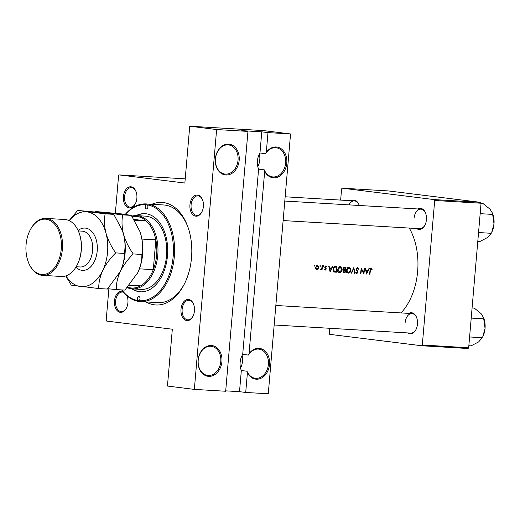 <?xml version="1.0" encoding="UTF-8"?>
<svg xmlns="http://www.w3.org/2000/svg" width="520" height="520" viewBox="0 0 520 520"><rect width="100%" height="100%" fill="white"/><g stroke="black" fill="none" stroke-linecap="round" stroke-linejoin="round"><path stroke-width="0.78" d="M242.119 355.42A14.677 11.284 -82.9 0 1 242.522 361.173A14.677 11.284 -82.9 0 1 240.546 368.089M248.404 355.069L249.041 353.743A15.489 11.914 -82.9 0 1 262.736 349.407A15.489 11.914 -82.9 0 1 269.529 364.481A15.489 11.914 -82.9 0 1 260.234 378.593A15.489 11.914 -82.9 0 1 247.416 372.684L247.019 371.228A14.677 11.284 97.1 0 0 255.3 378.274A14.677 11.284 97.1 0 0 268.385 364.377A14.677 11.284 97.1 0 0 258.914 349.141A14.677 11.284 97.1 0 0 248.404 355.069L242.71 354.367L258.589 169.15L264.284 169.852A14.677 11.284 97.1 0 0 272.565 176.897A14.677 11.284 97.1 0 0 285.649 163.001A14.677 11.284 97.1 0 0 276.178 147.765A14.677 11.284 97.1 0 0 265.668 153.692L266.305 152.367A15.489 11.914 -82.9 0 1 280 148.031A15.489 11.914 -82.9 0 1 286.793 163.105A15.489 11.914 -82.9 0 1 277.498 177.222A15.489 11.914 -82.9 0 1 264.68 171.308L264.284 169.852M221.917 361.647A15.489 11.914 -82.9 0 1 208.689 376.363A15.489 11.914 -82.9 0 1 198.107 360.23A15.489 11.914 -82.9 0 1 211.334 345.507A15.489 11.914 -82.9 0 1 221.917 361.647M198.218 360.204A14.677 11.284 97.1 0 0 207.688 375.44A14.677 11.284 97.1 0 0 220.772 361.543A14.677 11.284 97.1 0 0 211.302 346.307A14.677 11.284 97.1 0 0 198.218 360.204M259.382 154.044A14.677 11.284 -82.9 0 1 259.786 159.796A14.677 11.284 -82.9 0 1 257.81 166.712M239.181 160.27A15.489 11.914 -82.9 0 1 225.953 174.993A15.489 11.914 -82.9 0 1 215.371 158.853A15.489 11.914 -82.9 0 1 228.599 144.138A15.489 11.914 -82.9 0 1 239.181 160.27M215.482 158.828A14.677 11.284 97.1 0 0 224.952 174.064A14.677 11.284 97.1 0 0 238.036 160.167A14.677 11.284 97.1 0 0 228.566 144.93A14.677 11.284 97.1 0 0 215.482 158.828M258.589 169.15A14.677 11.284 -82.9 0 1 257.406 160.953A14.677 11.284 -82.9 0 1 259.974 152.99L261.788 131.833L241.742 130.644L247.949 131.41L225.674 391.255L194.35 389.389L216.625 129.545L247.949 131.41M225.706 390.851L239.512 391.677L241.326 370.519L247.019 371.228M241.326 370.519A14.677 11.284 -82.9 0 1 240.143 362.329A14.677 11.284 -82.9 0 1 242.71 354.367M203.398 206.44A10.601 6.767 93.4 0 1 201.922 211.848A10.601 6.767 93.4 0 1 193.973 215.54A10.601 6.767 93.4 0 1 189.95 204.776A10.601 6.767 93.4 0 1 195.436 195.319A10.601 6.767 93.4 0 1 202.625 200.031A10.601 6.767 93.4 0 1 203.398 206.44M202.709 200.272A9.783 6.247 -86.6 0 0 197.88 195.878A9.783 6.247 -86.6 0 0 191.094 204.874A9.783 6.247 -86.6 0 0 196.716 215.41A9.783 6.247 -86.6 0 0 202.033 211.62M194.441 310.863A10.601 6.767 93.4 0 1 192.972 316.271A10.601 6.767 93.4 0 1 185.016 319.963A10.601 6.767 93.4 0 1 180.993 309.199A10.601 6.767 93.4 0 1 186.485 299.741A10.601 6.767 93.4 0 1 193.674 304.454A10.601 6.767 93.4 0 1 194.441 310.863M193.758 304.694A9.783 6.247 -86.6 0 0 188.929 300.3A9.783 6.247 -86.6 0 0 182.136 309.296A9.783 6.247 -86.6 0 0 187.766 319.833A9.783 6.247 -86.6 0 0 193.083 316.043M127.03 295.874A10.601 6.767 93.4 0 1 127.16 296.212A10.601 6.767 93.4 0 1 127.927 302.62A10.601 6.767 93.4 0 1 126.451 308.029A10.601 6.767 93.4 0 1 118.502 311.714A10.601 6.767 93.4 0 1 114.478 300.95A10.601 6.767 93.4 0 1 122.727 291.35M123.474 292.266A9.783 6.247 -86.6 0 0 122.408 292.058A9.783 6.247 -86.6 0 0 115.622 301.054A9.783 6.247 -86.6 0 0 121.245 311.591A9.783 6.247 -86.6 0 0 126.568 307.801M136.877 198.198A10.601 6.767 93.4 0 1 135.408 203.606A10.601 6.767 93.4 0 1 127.452 207.292A10.601 6.767 93.4 0 1 123.428 196.528A10.601 6.767 93.4 0 1 128.921 187.07A10.601 6.767 93.4 0 1 136.11 191.789A10.601 6.767 93.4 0 1 136.877 198.198M136.195 192.023A9.783 6.247 -86.6 0 0 131.359 187.629A9.783 6.247 -86.6 0 0 124.573 196.631A9.783 6.247 -86.6 0 0 130.202 207.168A9.783 6.247 -86.6 0 0 135.519 203.379M417.677 208.962A10.601 6.767 93.4 0 1 425.646 213.304A10.601 6.767 93.4 0 1 426.413 219.713A10.601 6.767 93.4 0 1 424.944 225.128A10.601 6.767 93.4 0 1 416.513 228.494M283.127 220.558L419.738 228.69A9.783 6.247 -86.6 0 0 425.054 224.894M408.72 313.385A10.601 6.767 93.4 0 1 416.696 317.726A10.601 6.767 93.4 0 1 417.463 324.136A10.601 6.767 93.4 0 1 415.994 329.55A10.601 6.767 93.4 0 1 407.557 332.917M274.17 324.981L410.787 333.112A9.783 6.247 -86.6 0 0 416.104 329.322M151.859 204.269A51.37 32.799 93.4 0 1 187.798 226.675A51.37 32.799 93.4 0 1 191.522 257.738A51.37 32.799 93.4 0 1 184.392 283.953A51.37 32.799 93.4 0 1 146.048 301.938M125.275 214.377A48.925 31.232 93.4 0 1 146.185 203.931A48.925 31.232 93.4 0 1 147.453 204.042A48.925 31.232 93.4 0 1 174.389 255.619A48.925 31.232 93.4 0 1 140.368 301.6L157.911 302.647A48.925 31.232 -86.6 0 0 184.724 283.276M314.49 265.181L314.08 265.636L314.405 266.13L314.815 265.675L314.49 265.181M317.356 265.35L315.49 267.391L315.757 268.886L316.882 269.639L318.195 269.029L318.806 267.586L317.811 265.454L317.356 265.35L317.811 265.454M320.164 265.519L319.761 265.974L320.079 266.468L320.489 266.012L320.164 265.519M322.101 265.707L322.491 265.733A56.264 35.919 -86.6 0 1 322.036 269.874L321.646 269.847A56.264 35.919 93.4 0 0 321.724 269.243L320.528 269.711L321.744 268.522L321.971 267.105A56.264 35.919 93.4 0 0 322.101 265.707M323.655 265.726L323.245 266.182L323.564 266.675L323.973 266.221L323.655 265.726M325.8 265.856L324.753 267L325.819 269.1L325.332 269.633L324.838 269.165L324.526 269.503L325.267 270.14L326.216 269.1L325.143 267L325.806 266.37L325.013 266.272L326.664 266.474L326.157 265.947M328.679 266.097L329.101 266.123L329.576 267.982L331.565 268.099L332.41 266.325L332.839 266.344L330.083 271.882L328.679 266.097M333.119 269.146C333.398 267.325 334.243 266.448 335.641 266.513L336.999 266.597A56.264 35.919 -86.6 0 1 336.323 272.252L334.081 271.914L333.119 269.146L334.782 267.195L336.55 267.156A56.264 35.919 93.4 0 1 336.018 271.655L333.262 271.349M340.21 266.637L339.456 266.74L337.61 269.483C337.5 271.323 338.143 272.363 339.534 272.591C340.971 272.5 341.868 271.544 342.219 269.737L340.945 266.832L340.21 266.637L340.945 266.832M344.584 267.046L345.768 267.118A56.264 35.919 -86.6 0 1 345.098 272.779L344.24 272.727L343.05 271.245L343.707 270.075L343.031 268.574L344.584 267.046M348.978 267.163L348.231 267.261L346.379 270.01C346.268 271.85 346.912 272.883 348.309 273.117C349.746 273.019 350.636 272.064 350.994 270.257L349.713 267.351L348.978 267.163L349.713 267.351M351.228 273.143L353.808 267.592L354.991 273.364L354.569 273.344L353.665 268.794L351.644 273.169L351.228 273.143L351.644 273.169M356.889 273.039L356.135 272.266L355.732 272.591L356.759 273.618L358.026 272.363L356.486 269.159L357.442 268.249L358.312 269.256L358.709 268.99L357.487 267.67L356.096 269.132L357.63 272.363L356.889 273.039L355.875 272.916L356.818 273.033M358.013 267.846L357.487 267.67M360.503 273.669L360.893 273.715L360.503 273.695A56.264 35.919 93.4 0 0 361.173 268.034L363.656 272.662A56.264 35.919 93.4 0 0 364.15 268.209L364.546 268.236A56.264 35.919 -86.6 0 1 363.876 273.897L363.876 273.897M366.574 274.053L365.222 268.275L365.651 268.3L366.119 270.159L368.108 270.276L368.953 268.495L369.382 268.522L366.626 274.06M371.202 268.483L370.688 268.6L369.993 270.413A56.264 35.919 93.4 0 1 369.499 274.228L369.889 274.255A56.264 35.919 -86.6 0 0 370.376 270.491L371.131 269.067L371.93 269.627L372.203 269.204L371.202 268.483L371.696 268.658M401.037 312.923A56.264 35.919 -86.6 0 0 417.644 271.394A56.264 35.919 -86.6 0 0 409.272 228.066M360.893 273.715A56.264 35.919 -86.6 0 0 361.452 269.269L363.792 273.891M334.978 272.161L334.601 272.096M325.013 266.272L326.372 266.838L326.664 266.474M185.218 178.841L119.165 174.909L184.86 183.053L189.728 126.21L216.625 129.545M468.084 348.517L421.726 345.755L422.312 345.007L468.669 347.769L468.084 348.517M329.654 328.283L329.206 333.469L329.654 334.341L421.726 345.755M480.616 202.358L388.544 190.944L342.186 188.181L434.259 199.596L480.616 202.358L481.059 203.236L468.669 347.769M481.059 203.236L434.7 200.473L422.312 345.007M342.186 188.181L341.601 188.929L340.639 200.089M351.156 200.714A10.601 6.767 93.4 0 1 359.125 205.062A10.601 6.767 93.4 0 1 359.275 205.484M434.7 200.473L434.259 199.596M359.209 205.303A9.783 6.247 -86.6 0 0 354.38 200.909A9.783 6.247 -86.6 0 0 348.972 204.874M416.78 317.967A9.783 6.247 -86.6 0 0 411.944 313.573A9.783 6.247 -86.6 0 0 405.158 322.575M425.731 213.544A9.783 6.247 -86.6 0 0 420.901 209.15A9.783 6.247 -86.6 0 0 414.109 218.147M108.875 288.828L106.191 320.19L106.639 321.067L172.328 329.212L167.453 386.054L194.35 389.389M239.512 391.677L245.719 392.444L247.416 372.684M245.719 392.444L268.275 393.79L290.55 133.946L267.995 132.607L266.305 152.367M249.041 353.743L264.68 171.308M119.165 174.909L118.58 175.656L115.362 213.187M189.728 126.21L263.653 130.611L290.55 133.946M188.052 227.389A48.925 31.232 -86.6 0 0 163.722 204.971L146.185 203.931M127.238 296.445A9.783 6.247 -86.6 0 0 126.978 295.834M261.788 131.833L267.995 132.607M265.668 153.692L259.974 152.99M314.087 265.59L314.815 265.675M317.603 268.957L318.195 269.029M318.416 267.54L318.806 267.586M316.953 269.132L315.881 267.41L317.311 265.863L318.416 267.56L316.953 269.132L315.822 268.996L316.843 269.12M315.49 267.358L315.881 267.41M316.284 265.733L317.395 265.87L316.284 265.733M319.767 265.928L320.489 266.012M321.646 269.822L322.036 269.874M321.373 269.197L321.724 269.243M323.252 266.13L323.973 266.221M324.538 269.536L325.332 269.633L324.538 269.536M324.753 266.949L325.143 267M324.753 267.345L325.214 267.404M324.896 267.761L325.656 267.858M325.475 268.372L326.144 268.457M325.825 269.055L326.216 269.1M329.141 267.93L329.576 267.982M329.888 268.002L329.667 268.469M330.219 270.784L329.719 268.574L331.286 268.671L330.219 270.784L329.791 270.731M329.29 268.522L329.719 268.574M329.264 268.418L331.286 268.671M334.913 266.552L334.874 266.949M334.484 271.505L334.438 272.025L336.323 272.252M334.185 266.877L336.55 267.156M335.712 271.635L334.386 271.394L333.509 269.172M333.444 271.278L334.386 271.394M333.957 267.092L334.782 267.195M341.829 269.685L342.219 269.737M338.969 271.94L338.5 272.214M339.606 272.012L338 269.51L340.171 267.221L341.829 269.711L339.606 272.012L337.578 271.765M337.61 269.464L338 269.51M338.13 271.83L339.424 271.993M338.878 267.059L338.234 266.981M343.603 272.591L345.098 272.779M344.253 272.142L343.441 271.258L345.033 270.368A56.264 35.919 93.4 0 1 344.786 272.175L343.109 272.006M343.057 271.213L343.441 271.258M343.551 270.199L344.767 270.348M343.564 270.186L345.033 270.368M345.104 269.783L344.026 269.653L343.421 268.6L345.325 267.677A56.264 35.919 93.4 0 1 345.104 269.783M344.838 269.769L343.181 269.548M343.031 268.548L343.421 268.6M343.493 267.488L344.76 267.644M343.519 267.456L345.325 267.677M350.597 270.205L350.994 270.257M347.737 272.461L347.269 272.733M348.374 272.532L346.769 270.036L348.94 267.748L350.597 270.238L348.374 272.532L346.353 272.285M346.379 269.984L346.769 270.036M346.899 272.35L348.192 272.512M347.646 267.586L347.009 267.501M354.562 273.312L354.991 273.364M353.256 268.749L353.665 268.794M358.183 268.925L358.709 268.99M356.506 268.138L357.442 268.249L356.506 268.138M356.096 269.113L356.486 269.159M356.122 269.672L356.584 269.731M357.272 271.414L357.897 271.492M357.637 272.317L358.026 272.363M361.062 269.217L361.452 269.269M363.162 272.597L363.656 272.662M365.69 270.101L366.119 270.159M366.431 270.179L366.21 270.647M366.762 272.961L366.262 270.751L367.829 270.842L366.762 272.961L366.334 272.903M365.833 270.699L366.262 270.751M365.807 270.595L367.829 270.842M369.499 274.203L369.889 274.255M371.228 269.081L372.203 269.204M121.869 289.919A48.107 30.713 -86.6 0 0 138.541 300.638A2.041 1.3 -86.6 0 0 138.593 300.638A2.041 1.3 -86.6 0 0 140.01 298.721A2.041 1.3 -86.6 0 0 138.892 296.575A2.041 1.3 -86.6 0 0 138.84 296.569A2.041 1.3 -86.6 0 0 137.417 298.486A2.041 1.3 -86.6 0 0 138.541 300.638A48.107 30.713 -86.6 0 0 173.167 256.51A48.107 30.713 -86.6 0 0 146.757 204.822A2.041 1.3 -86.6 0 0 146.705 204.815A2.041 1.3 -86.6 0 0 145.288 206.733A2.041 1.3 -86.6 0 0 146.406 208.878A2.041 1.3 -86.6 0 0 146.458 208.884A2.041 1.3 -86.6 0 0 147.881 206.967A2.041 1.3 -86.6 0 0 146.757 204.822A48.107 30.713 -86.6 0 0 125.45 214.403M131.774 288.828A39.137 24.986 -86.6 0 0 139.308 291.7A39.137 24.986 -86.6 0 0 140.322 291.798A39.137 24.986 -86.6 0 0 167.537 255.008A39.137 24.986 -86.6 0 0 145.99 213.753A39.137 24.986 -86.6 0 0 144.976 213.655A39.137 24.986 -86.6 0 0 136.13 215.592M145.288 213.681A39.137 24.986 -86.6 0 0 136.773 215.618M132.418 288.873A39.137 24.986 -86.6 0 0 139.932 291.74A39.137 24.986 -86.6 0 0 140.634 291.811M140.368 301.6A48.925 31.232 93.4 0 1 139.1 301.483A48.925 31.232 93.4 0 1 121.648 289.906M131.807 216.119A36.693 23.426 93.4 0 1 136.682 215.618L145.457 216.138A36.693 23.426 93.4 0 1 146.406 216.222A36.693 23.426 93.4 0 1 166.608 254.904A36.693 23.426 93.4 0 1 141.095 289.393A36.693 23.426 93.4 0 1 140.14 289.302M472.082 307.99L474.305 308.12L481.059 313.599L483.548 317.61L485.05 328.4L482.768 336.772A16.413 10.478 -86.6 0 0 485.05 328.4A16.413 10.478 93.4 0 0 483.86 318.474L483.581 317.7M471.218 318.091L483.906 318.844M468.845 345.728L471.068 345.865L478.628 341.906L482.287 337.721L469.599 336.96M481.032 203.567L483.256 203.697L490.009 209.177L492.499 213.187L494 223.977L491.719 232.349A16.413 10.478 -86.6 0 0 494 223.977A16.413 10.478 93.4 0 0 492.81 214.052L492.531 213.278M480.168 213.668L492.856 214.422M477.796 241.306L480.019 241.442L487.584 237.484L491.238 233.298L478.55 232.537M127.647 287.183A35.873 22.906 -86.6 0 0 130.812 287.931A35.873 22.906 -86.6 0 0 140.576 285.857A35.873 22.906 -86.6 0 0 153.29 269.653A35.873 22.906 -86.6 0 0 155.844 239.883A35.873 22.906 -86.6 0 0 146.146 220.903A35.873 22.906 -86.6 0 0 136.942 216.476A35.873 22.906 -86.6 0 0 132.171 216.665M136.682 215.618A36.693 23.426 93.4 0 1 137.638 215.703A36.693 23.426 93.4 0 1 157.84 254.384A36.693 23.426 93.4 0 1 132.327 288.867A36.693 23.426 93.4 0 1 131.372 288.782A36.693 23.426 93.4 0 1 127.218 287.658M134.401 220.201L146.146 220.903L133.906 219.381M139.419 268.827L153.29 269.653L155.844 239.883L141.928 239.057M140.576 285.857L129.389 285.194M42.601 275.36L61.393 276.478A28.541 18.22 -86.6 0 0 77.227 264.797A28.541 18.22 -86.6 0 0 79.125 232.98A28.541 18.22 -86.6 0 0 65.526 219.57A28.541 18.22 -86.6 0 0 64.785 219.505L45.988 218.387A28.541 18.22 93.4 0 1 46.729 218.452A28.541 18.22 93.4 0 1 62.445 248.534A28.541 18.22 93.4 0 1 42.601 275.36A28.541 18.22 93.4 0 1 41.86 275.294A28.541 18.22 93.4 0 1 28.262 261.885L28.093 261.417A27.723 17.7 -86.6 0 0 41.301 274.443A27.723 17.7 -86.6 0 0 61.256 249.015A27.723 17.7 -86.6 0 0 46.033 219.225A27.723 17.7 -86.6 0 0 29.932 230.51A27.723 17.7 -86.6 0 0 28.093 261.417M29.932 230.51L30.154 230.067A28.541 18.22 93.4 0 1 45.988 218.387M133.237 253.936C128.81 247.689 125.567 241.092 123.507 234.143C121.83 227.299 121.563 220.877 122.701 214.883L95.225 211.478L122.044 213.961L131.326 215.397L139.874 231.452L141.05 235.19C142.727 242.041 143 248.456 141.863 254.449C142.012 260.169 140.673 266.195 137.845 272.538L124.924 290.101L116.298 289.588C116.148 283.868 117.481 277.843 120.309 271.499C123.455 265.245 127.764 259.396 133.237 253.936L141.863 254.449M107.718 288.704L116.298 289.588M122.701 214.883L131.326 215.397M119.645 272.838A37.505 23.946 -86.6 0 0 119.886 272.356A37.505 23.946 -86.6 0 0 120.309 271.499A37.505 23.946 -86.6 0 0 123.507 234.143A37.505 23.946 -86.6 0 0 122.376 230.536A37.505 23.946 -86.6 0 0 122.356 230.471M137.183 273.877A37.505 23.946 -86.6 0 0 137.43 273.403A37.505 23.946 -86.6 0 0 137.845 272.538A37.505 23.946 -86.6 0 0 141.05 235.19A37.505 23.946 -86.6 0 0 139.919 231.582A37.505 23.946 -86.6 0 0 139.893 231.517M65.962 275.853A37.505 23.946 -86.6 0 0 80.561 286.572A37.505 23.946 -86.6 0 0 102.765 270.452C105.911 264.199 110.221 258.349 115.694 252.895C111.267 246.649 108.023 240.052 105.97 233.103C104.286 226.252 104.02 219.83 105.157 213.837L77.688 210.431L104.507 212.914L113.783 214.35L122.33 230.406L123.507 234.143C125.19 240.994 125.457 247.416 124.319 253.409C124.469 259.123 123.13 265.155 120.309 271.499L107.38 289.055L98.755 288.542C98.605 282.828 99.944 276.796 102.765 270.452A37.505 23.946 -86.6 0 0 105.97 233.103A37.505 23.946 -86.6 0 0 86.963 211.868A37.505 23.946 -86.6 0 0 69.251 220.662M77.688 210.431L69.115 220.603M65.748 275.925L71.279 285.136L98.755 288.542M115.694 252.895L124.319 253.409M105.157 213.837L113.783 214.35M79.125 232.98L79.293 233.447A27.723 17.7 93.4 0 1 77.454 264.355L77.227 264.797M334.165 266.89L336.05 267.124M356.564 270.589L357.272 270.68M369.987 270.445L370.376 270.491M78.104 230.49A21.203 13.533 93.4 0 1 85.573 228.111A21.203 13.533 93.4 0 1 97.208 250.887A21.203 13.533 93.4 0 1 81.952 270.335A21.203 13.533 93.4 0 1 75.92 267.15M76.167 266.74L80.191 266.981A17.94 11.453 -86.6 0 0 92.664 250.12A17.94 11.453 -86.6 0 0 82.791 231.212A17.94 11.453 -86.6 0 0 82.323 231.166L78.299 230.925M344.435 269.737L343.194 269.581M285.161 196.787L354.38 200.909M420.901 209.15L284.798 201.052M275.847 305.474L411.944 313.573M132.327 288.867L141.095 289.393"/></g></svg>
